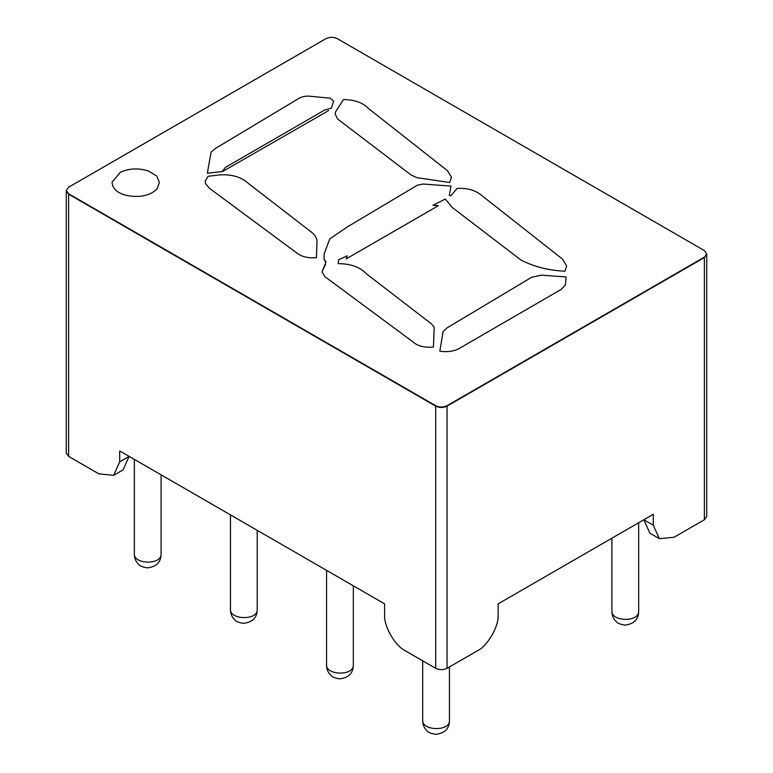 <?xml version="1.0" encoding="UTF-8"?>
<svg xmlns="http://www.w3.org/2000/svg" width="773" height="773" viewBox="0 0 773 773"><rect width="100%" height="100%" fill="white"/><g stroke="black" fill="none" stroke-linecap="round" stroke-linejoin="round"><path stroke-width="1.16" d="M68.623 456.389L68.623 194.207L66.275 190.931L66.275 453.113L68.623 456.389L98.896 473.868L113.612 475.327L119.709 461.858L119.709 450.93L384.606 603.868L384.606 614.796C383.679 626.149 395.119 645.967 405.419 650.847L435.692 668.316C439.479 670.085 443.267 670.085 447.045 668.316L477.318 650.847C487.618 645.967 499.068 626.149 498.141 614.796L498.141 603.868L653.291 514.287L653.291 525.215L643.832 519.756L649.929 533.225L659.388 538.684L653.291 525.215M113.612 475.327L123.071 469.868L129.168 456.389L119.709 461.858M447.045 668.316L447.045 406.134C443.267 407.902 439.479 407.902 435.692 406.134L68.623 194.207L435.692 406.134L435.692 668.316M706.725 254.075L704.377 257.573L447.045 406.134L704.377 257.573L704.377 519.756L674.104 537.235L659.388 538.684M704.377 519.756L706.725 516.48L706.725 254.288L704.377 257.573L706.725 253.853L704.377 250.578L337.308 38.65C333.521 36.882 329.733 36.882 325.955 38.65L68.623 187.221L66.275 190.496L68.623 193.772L435.692 405.699C439.479 407.468 443.267 407.468 447.045 405.699L704.377 257.129M205.425 183.491L209.464 188.312L297.257 253.312C302.204 256.926 308.591 258.366 316.418 257.622L317.036 241.34C316.814 238.239 315.287 235.446 312.456 232.953L248.075 183.191C241.224 176.901 231.6 174.147 219.194 174.93L208.024 176.302L205.28 180.988L205.425 183.491L205.28 180.988L208.024 176.302L219.194 174.93C231.6 174.147 241.224 176.901 248.075 183.191L312.456 232.953C315.287 235.446 316.814 238.239 317.036 241.34L316.418 257.622C308.591 258.366 302.204 256.926 297.257 253.312L209.464 188.312L205.425 183.491M368.064 108.181C362.875 102.712 354.846 99.852 343.995 99.591C354.846 99.852 362.875 102.712 368.064 108.181L447.412 170.659L368.064 108.181M449.712 182.496L451.471 177.172L447.412 170.659L451.471 177.172L449.712 182.496L416.773 177.655L449.712 182.496M410.811 174.785L416.773 177.655L410.811 174.785L337.53 118.945L410.811 174.785M335.55 111.872L335.153 113.95L337.53 118.945L335.153 113.95L335.55 111.872L343.396 99.611L335.55 111.872M343.985 99.601L343.396 99.611L343.985 99.601M481.376 195.211C475.269 190.148 467.163 187.878 457.065 188.419L450.862 195.83L449.316 195.318L450.988 186.08L423.208 184.051L417.526 185.124L347.309 226.924L329.771 238.915L324.129 253.902L324.003 259.245L325.887 262.376L322.003 271.864L324.989 276.744L412.966 341.879C417.575 346.082 424.406 347.802 433.44 347.029L434.184 327.317L431.682 324.051L366.576 273.951C360.131 267.081 350.671 263.651 338.178 263.661L338.564 259.825L347.232 255.834L346.159 258.916L438.291 205.724L432.967 205.318L445.277 199.048L452.447 207.637L521.099 260.134C534.172 266.801 548.801 270.492 564.976 271.207L566.638 265.854L562.483 259.09L481.376 195.211L562.483 259.09L566.638 265.854L564.976 271.207C548.801 270.492 534.172 266.801 521.099 260.134L452.447 207.637L445.277 199.048L432.967 205.318L438.291 205.724L346.159 258.916L347.232 255.834L338.564 259.825L338.178 263.661C350.671 263.651 360.131 267.081 366.576 273.951L431.682 324.051L434.184 327.327L433.44 347.029C424.406 347.802 417.575 346.082 412.966 341.879L324.989 276.744L322.003 271.864L325.385 264.685L325.839 261.516L324.003 259.245L324.129 253.902L329.771 238.915L347.309 226.924L417.526 185.124L423.208 184.051L450.988 186.08L449.316 195.318L450.862 195.83L457.065 188.419C467.163 187.878 475.269 190.148 481.376 195.211M222.131 171.587L225.523 167.326L324.525 110.124L331.424 108.104L333.627 101.166L330.4 98.229L311.683 96.403C306.214 95.61 301.547 96.519 297.673 99.137L215.435 148.464L211.058 152.175L207.338 173.21L222.131 171.587L207.338 173.21L211.058 152.175L215.435 148.464L297.673 99.137C301.547 96.519 306.214 95.61 311.683 96.403L330.4 98.229L333.627 101.166L331.424 108.104L324.525 110.124L225.523 167.326L222.131 171.587M328.602 110.597L222.759 171.422L328.602 110.597M157.112 188.902L159.402 182.312L156.668 175.954L148.571 171.084C138.667 167.867 129.226 168.272 120.25 172.321L111.979 182.322L112.897 186.158C115.544 191.791 121.854 195.134 131.835 196.187C142.744 197.183 151.17 194.748 157.112 188.902C151.17 194.748 142.744 197.183 131.835 196.187C121.854 195.134 115.544 191.791 112.897 186.158L111.979 182.322L120.25 172.321C129.226 168.272 138.667 167.867 148.571 171.084L156.668 175.954L159.402 182.312L157.112 188.902M564.667 285.614L565.401 285.121L566.097 276.937L541.429 275.188L531.824 277.188L447.055 327.868L443.064 331.685L439.837 351.213C446.591 352.217 452.698 351.502 458.157 349.087L561.314 289.344L564.667 285.614L561.314 289.344L458.157 349.087C452.698 351.502 446.591 352.217 439.837 351.213L443.064 331.685L447.055 327.868L531.824 277.188L541.429 275.188L566.097 276.937L565.401 285.121L564.667 285.614M447.045 405.699L447.045 406.134C443.267 407.902 439.479 407.902 435.692 406.134L435.692 405.699M68.623 193.772L66.275 190.718M611.907 611.733C612.032 615.772 613.511 619.086 616.332 621.676C617.26 623.144 620.11 624.294 624.884 625.106C633.831 624.053 638.421 619.588 638.662 611.733C638.585 622.12 612.332 621.608 611.907 611.743L611.907 538.182M422.696 720.977C422.821 725.016 424.3 728.321 427.111 730.91C428.049 732.389 430.899 733.529 435.672 734.35C444.62 733.287 449.21 728.833 449.451 720.977C449.364 731.364 423.111 730.843 422.696 720.977L422.696 660.818M326.573 665.485C326.699 669.515 328.177 672.829 330.999 675.418C331.926 676.897 334.777 678.037 339.55 678.858C348.497 677.795 353.087 673.341 353.329 665.485C353.251 675.873 326.998 675.351 326.573 665.485L326.573 570.358M230.451 609.984C230.586 614.023 232.055 617.337 234.876 619.927C235.804 621.395 238.654 622.545 243.427 623.357C252.375 622.304 256.974 617.84 257.216 609.984C257.129 620.371 230.876 619.859 230.451 609.994L230.451 514.866M134.338 554.492C134.463 558.531 135.932 561.845 138.754 564.425C139.681 565.904 142.541 567.053 147.314 567.865C156.252 566.802 160.852 562.348 161.093 554.492C161.006 564.879 134.753 564.367 134.338 554.492L134.338 459.375M638.662 611.733L638.662 522.732M449.451 720.977L449.451 666.935M353.329 665.485L353.329 585.808M257.216 609.984L257.216 530.317M161.093 554.492L161.093 474.825"/></g></svg>
